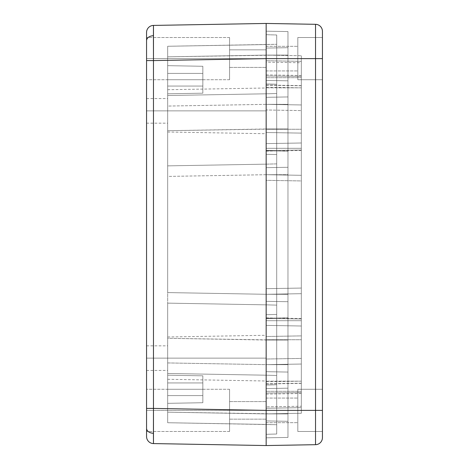 <?xml version="1.0" encoding="UTF-8"?>
<svg xmlns="http://www.w3.org/2000/svg" width="469" height="469" viewBox="0 0 469 469"><rect width="100%" height="100%" fill="white"/><g stroke="black" fill="none" stroke-linecap="round" stroke-linejoin="round"><path stroke-width="0.35" stroke-dasharray="2.35 1.76" d="M167.668 79.73L167.668 73.399L167.668 79.73L202.843 79.73L167.668 79.73L167.668 73.399L167.668 79.73L202.843 79.73L202.843 73.399L202.843 79.73L167.668 79.73L202.843 79.73L202.843 73.399L202.843 79.73L167.668 79.73L167.668 65.66L167.668 79.73L202.843 79.73L202.843 66.276L202.843 79.73L167.668 79.73L167.668 65.66L167.668 93.8L167.668 65.66L167.668 93.8L167.668 79.73L167.668 93.8L167.668 79.73L202.843 79.73L202.843 66.276L202.843 79.73L167.668 79.73L167.668 93.8L167.668 79.73L202.843 79.73L202.843 93.184L202.843 66.276L202.843 86.062L202.843 73.399L202.843 79.73L167.668 79.73L167.668 86.062L167.668 79.73L202.843 79.73L202.843 93.184L202.843 66.276L202.843 86.062L202.843 73.399L202.843 79.73L167.668 79.73L167.668 86.062L167.668 73.399L167.668 86.062L167.668 79.73L202.843 79.73L202.843 86.062L202.843 79.73L167.668 79.73L167.668 86.062L167.668 79.73M167.668 389.27L167.668 382.939L167.668 389.27L202.843 389.27L167.668 389.27L167.668 382.939L167.668 389.27L202.843 389.27L202.843 382.939L202.843 389.27L167.668 389.27L202.843 389.27L202.843 382.939L202.843 389.27L167.668 389.27L167.668 375.2L167.668 389.27L202.843 389.27L202.843 375.816L202.843 389.27L167.668 389.27L167.668 375.2L167.668 403.34L167.668 375.2L167.668 403.34L167.668 389.27L167.668 403.34L167.668 389.27L202.843 389.27L202.843 375.816L202.843 389.27L167.668 389.27L167.668 403.34L167.668 389.27L202.843 389.27L202.843 402.724L202.843 375.816L202.843 395.601L202.843 382.939L202.843 389.27L167.668 389.27L167.668 382.939L167.668 395.601L167.668 389.27L202.843 389.27L202.843 402.724L202.843 375.816L202.843 395.601L202.843 382.939L202.843 389.27L167.668 389.27L167.668 395.601L167.668 382.939L167.668 395.601L167.668 389.27L202.843 389.27L202.843 395.601L202.843 389.27L167.668 389.27L167.668 395.601L167.668 389.27M146.562 110.86L146.562 98.549L146.562 110.86L167.668 110.86L146.562 110.86L146.562 123.171L146.562 98.549L146.562 110.86L167.668 110.86L167.668 89.714L167.668 110.86L266.158 110.86L167.668 110.86L167.668 89.714L167.668 132.006L167.668 98.549L167.668 123.171L167.668 110.86L266.158 110.86L266.158 87.996L266.158 133.724L266.158 110.86L167.668 110.86L167.668 132.006L167.668 110.86L146.562 110.86L146.562 123.171L146.562 110.86M146.562 358.14L146.562 345.829L146.562 358.14L167.668 358.14L146.562 358.14L146.562 370.451L146.562 345.829L146.562 358.14L167.668 358.14L167.668 336.994L167.668 358.14L266.158 358.14L167.668 358.14L167.668 336.994L167.668 379.286L167.668 345.829L167.668 370.451L167.668 358.14L266.158 358.14L266.158 335.276L266.158 381.004L266.158 358.14L167.668 358.14L167.668 379.286L167.668 358.14L146.562 358.14L146.562 370.451L146.562 358.14M229.576 58.625L229.576 37.52L229.576 58.625L146.562 58.625L229.576 58.625L229.576 37.52L229.576 58.625L146.562 58.625L146.562 37.52L146.562 58.625L229.576 58.625L229.576 49.837L229.576 58.631L266.158 58.631L229.576 58.631L229.576 49.837L229.576 58.631L266.158 58.631L266.158 49.837L266.158 58.631L229.576 58.631L266.158 58.631L266.158 49.837L266.158 58.631L229.576 58.631L229.576 67.425L229.576 58.631L266.158 58.631L266.158 67.425L266.158 58.631L229.576 58.631L229.576 67.425L229.576 37.52L229.576 79.73L229.576 49.837L229.576 58.631L146.562 58.625L146.562 37.52L146.562 79.73L146.562 37.52L146.562 79.73L146.562 37.52L146.562 58.625L229.576 58.625L229.576 79.73L229.576 37.52L229.576 79.73L229.576 49.837L229.576 58.631L146.562 58.625L146.562 79.73L146.562 58.625L229.576 58.625L229.576 79.73L229.576 58.625M146.562 410.375L146.562 431.48L146.562 410.375L229.576 410.375L229.576 431.48L229.576 406.26L229.576 410.375L146.562 410.375L146.562 431.48L146.562 406.26L146.562 414.49L146.562 410.375L229.576 410.375L229.576 431.48L229.576 389.27L229.576 410.375L146.562 410.375L229.576 410.375L229.576 389.27L229.576 410.375L146.562 410.375L146.562 389.27L146.562 410.375L229.576 410.375L229.576 401.575L229.576 410.369L266.158 410.369L229.576 410.369L229.576 401.575L229.576 410.369L266.158 410.369L266.158 401.575L266.158 410.369L229.576 410.369L266.158 410.369L266.158 401.575L266.158 410.369L229.576 410.369L229.576 419.163L229.576 410.369L266.158 410.369L266.158 419.163L266.158 410.369L229.576 410.369L229.576 419.163L229.576 389.27L229.576 431.48L229.576 401.575L229.576 410.369L146.562 410.375L146.562 389.27L146.562 431.48L146.562 389.27L146.562 408.411L153.474 408.411L153.422 433.28A7.035 4.977 0 0 1 146.562 428.308L146.562 408.411L146.562 428.308A7.035 4.977 180 0 0 153.422 433.28L153.474 60.589L266.158 58.619L266.158 445.55L153.474 443.58L266.158 445.55L315.526 444.688L315.526 434.241L315.526 444.688A7.035 7.035 180 0 0 322.438 437.653L322.438 410.381L297.815 410.375L297.815 389.27L297.815 410.375L322.438 410.375L322.438 389.27L322.438 410.375L297.815 410.375L297.815 389.27L297.815 410.375L322.438 410.375L322.438 58.619L297.815 58.625L297.815 37.52L297.815 58.625L322.438 58.625L322.438 37.52L322.438 58.625L297.815 58.625L297.815 37.52L297.815 58.625L322.438 58.625L322.438 31.347A7.035 7.035 0 0 0 315.526 24.312L266.158 23.45L266.158 174.703L167.668 176.42L167.668 46.273L167.668 422.727L167.668 176.42L167.668 362.93L266.158 364.648L266.158 174.703L266.158 434.294L266.158 58.631L266.158 410.381L153.474 408.411L266.158 410.381L266.158 424.445L167.668 422.727L266.158 424.445L266.158 423.642L266.158 424.445L276.71 424.721L167.668 422.727L167.668 412.175L276.71 413.893L276.71 434.018L276.71 34.982L276.71 424.515L276.71 44.279L276.71 413.893L276.71 410.369L266.158 410.369L266.158 364.648L276.71 364.648L276.71 174.703L266.158 174.703L266.158 128.981L276.71 128.981L276.71 154.577L266.158 154.301L276.71 154.577L266.158 154.301L276.71 154.577L276.71 174.703L266.158 174.703L266.158 364.648L276.71 364.648L276.71 384.773L266.158 385.049L276.71 384.773L266.158 385.049L276.71 384.773L276.71 410.369L266.158 410.369L266.158 413.893L276.71 413.893L276.71 434.018L266.158 434.294L266.158 413.893L266.158 434.294L276.71 434.018L266.158 434.294L276.71 434.018L276.71 413.893L266.158 413.893L266.158 340.019L276.71 340.019L276.71 413.893L266.158 413.893L266.158 164.15L276.71 163.874L276.71 174.703L266.158 174.703L276.71 174.703L276.71 364.648L266.158 364.648L276.71 364.648L276.71 375.476L266.158 375.2L276.71 375.476L266.158 375.2L276.71 375.476L276.71 410.369L266.158 410.369L276.71 410.369L276.71 413.893L266.158 413.893L276.71 413.893L276.71 424.721L276.71 413.893L266.158 413.893L266.158 417.932L266.158 413.893L276.71 413.893L276.71 314.423L266.158 314.699L266.158 340.019L276.71 340.019L266.158 340.019L266.158 419.163L266.158 413.893L167.668 412.175L167.668 338.301L276.71 340.019L276.71 305.126L266.158 304.85L266.158 413.893L167.668 412.175L167.668 422.727L266.158 424.445M153.474 25.42L153.422 35.72A7.035 4.977 0 0 0 146.562 40.692L146.562 32.449A7.035 7.035 0 0 1 153.474 25.42L266.158 23.45L153.474 25.42A7.035 7.035 0 0 0 146.562 32.449L146.562 40.692A7.035 4.977 180 0 1 153.422 35.72L153.474 25.42M146.562 406.26L146.562 389.27L146.562 406.26M266.158 445.55L266.158 410.381L167.668 408.651L167.668 412.175L266.158 413.893L266.158 410.369L167.668 408.651L167.668 373.482L266.158 375.2L266.158 364.648L167.668 362.93L167.668 373.482L266.158 375.2L167.668 373.482L266.158 375.2L266.158 410.375L297.815 410.375L266.158 410.375L266.158 398.064L266.158 410.375L297.815 410.375L297.815 398.064L297.815 410.375L266.158 410.375L297.815 410.375L297.815 398.064L297.815 410.375L266.158 410.375L266.158 422.686L266.158 410.375L297.815 410.375L297.815 422.686L297.815 410.375L266.158 410.375L266.158 445.55L315.526 444.688A7.035 7.035 0 0 0 322.438 437.653L322.438 389.27L322.438 431.48L322.438 389.27L322.438 410.375L266.158 410.381L266.158 58.619L153.474 60.589L153.422 35.72L153.474 60.589L146.562 60.589L153.474 60.589L153.474 408.411L146.562 408.411M153.474 443.58L153.422 433.28L153.474 443.58A7.035 7.035 0 0 1 146.562 436.551A7.035 7.035 0 0 0 153.474 443.58M266.158 44.555L167.668 46.273L266.158 44.555L266.158 104.353L276.71 104.353L276.71 294.298L266.158 294.298L266.158 314.699L276.71 314.423L266.158 314.699L276.71 314.423L276.71 294.298L266.158 294.298L266.158 104.353L276.71 104.353L276.71 84.227L266.158 83.951L276.71 84.227L266.158 83.951L276.71 84.227L276.71 58.631L266.158 58.631L266.158 55.108L276.71 55.108L276.71 58.631L266.158 58.631L266.158 304.85L276.71 305.126L266.158 304.85L276.71 305.126L276.71 294.298L266.158 294.298L276.71 294.298L276.71 104.353L266.158 104.353L276.71 104.353L276.71 93.524L266.158 93.8L276.71 93.524L266.158 93.8L276.71 93.524L276.71 58.631L266.158 58.631L276.71 58.631L276.71 34.982L266.158 34.706L266.158 55.108L276.71 55.108L266.158 55.108L266.158 34.706L276.71 34.982L266.158 34.706L276.71 34.982L276.71 55.108L266.158 55.108L266.158 128.981L276.71 128.981L276.71 55.108L266.158 55.108L266.158 58.631L167.668 60.349L167.668 46.273L266.158 44.555L266.158 45.358L266.158 44.555L276.71 44.279L167.668 46.273L167.668 56.825L276.71 55.108L276.71 44.279L276.71 55.108L266.158 55.108L266.158 51.068L266.158 55.108L276.71 55.108L276.71 128.981L266.158 128.981L266.158 55.108L167.668 56.825L167.668 130.699L276.71 128.981L276.71 163.874L266.158 164.15L266.158 49.837L266.158 55.108L167.668 56.825L266.158 55.108L266.158 58.631L167.668 60.349L167.668 95.518L266.158 93.8L266.158 104.353L167.668 106.07L167.668 95.518L266.158 93.8L167.668 95.518L266.158 93.8L266.158 46.314L266.158 58.625L297.815 58.625L266.158 58.625L266.158 46.314L266.158 58.625L297.815 58.625L297.815 46.314L297.815 58.625L266.158 58.625L297.815 58.625L297.815 46.314L297.815 58.625L266.158 58.625L266.158 70.936L266.158 58.625L297.815 58.625L297.815 70.936L297.815 58.625L266.158 58.625L266.158 70.936L266.158 58.625L315.526 58.619L315.526 410.381L266.158 410.381L266.158 58.619L315.526 58.619L315.526 37.52L315.526 58.619L322.438 58.619L322.438 79.73L322.438 37.52L322.438 79.73L322.438 37.52L322.438 58.625L315.526 58.619L315.526 410.381L322.438 410.381L297.815 410.375L297.815 431.48L297.815 389.27L297.815 422.686L297.815 410.375L322.438 410.375L322.438 431.48L322.438 410.375L297.815 410.375L297.815 431.48L297.815 389.27L297.815 422.686L297.815 410.375L322.438 410.375L322.438 431.48L322.438 58.619L297.815 58.625L297.815 79.73L297.815 37.52L297.815 70.936L297.815 58.625L322.438 58.625L322.438 79.73L322.438 58.625L297.815 58.625L297.815 79.73L297.815 37.52L297.815 70.936L297.815 58.625L322.438 58.625L322.438 79.73L322.438 31.347A7.035 7.035 0 0 0 315.526 24.312L266.158 23.45L266.158 58.619L266.158 23.45M266.158 164.15L167.668 165.868L167.668 176.42L266.158 174.703L266.158 164.15L167.668 165.868L266.158 164.15L167.668 165.868L167.668 130.699L266.158 128.981L266.158 164.15M266.158 49.837L266.158 51.068L266.158 49.837L229.576 49.837L266.158 49.837M167.668 300.043L167.668 292.58L266.158 294.298L266.158 304.85L167.668 303.132L167.668 300.043M266.158 104.353L266.158 294.298L167.668 292.58L167.668 106.07L266.158 104.353L266.158 340.019L266.158 304.85L167.668 303.132L266.158 304.85L167.668 303.132L167.668 338.301L266.158 340.019L266.158 437.812L266.158 31.189L266.158 104.353L287.966 104.353L287.966 294.298L266.158 294.298L266.158 340.019L287.966 340.019L287.966 413.893L287.966 410.369L266.158 410.369L266.158 398.064L266.158 422.686L266.158 364.648L287.966 364.648L287.966 174.703L266.158 174.703L266.158 128.981L287.966 128.981L287.966 151.165L266.158 150.784L287.966 151.165L266.158 150.784L287.966 151.165L287.966 174.703L266.158 174.703L266.158 364.648L287.966 364.648L287.966 388.185L266.158 388.567L287.966 388.185L266.158 388.567L287.966 388.185L287.966 410.369L266.158 410.369L266.158 413.893L287.966 413.893L287.966 437.43L266.158 437.812L266.158 413.893L287.966 413.893L266.158 413.893L266.158 437.812L287.966 437.43L266.158 437.812L287.966 437.43L287.966 413.893L266.158 413.893L266.158 340.019L287.966 340.019L287.966 317.835L266.158 318.216L287.966 317.835L266.158 318.216L287.966 317.835L287.966 294.298L266.158 294.298L266.158 104.353L287.966 104.353L287.966 80.815L266.158 80.433L266.158 294.298L287.966 294.298L287.966 437.43L287.966 55.108L287.966 58.631L266.158 58.631L266.158 80.433L287.966 80.815L266.158 80.433L287.966 80.815L287.966 58.631L266.158 58.631L266.158 55.108L287.966 55.108L287.966 31.57L266.158 31.189L266.158 55.108L287.966 55.108L266.158 55.108L266.158 31.189L287.966 31.57L266.158 31.189L287.966 31.57L287.966 55.108L266.158 55.108L266.158 128.981L287.966 128.981L287.966 31.57L287.966 421.309L287.966 294.298L287.966 340.019L266.158 340.019L266.158 413.893L266.158 410.369L287.966 410.369L287.966 364.648L266.158 364.648L266.158 174.703L287.966 174.703L287.966 128.981L266.158 128.981L266.158 167.668L287.966 167.286L266.158 167.668L287.966 167.286L266.158 167.668L266.158 174.703L287.966 174.703L287.966 364.648L266.158 364.648L266.158 371.683L287.966 372.064L266.158 371.683L287.966 372.064L266.158 371.683L266.158 410.369L287.966 410.369L287.966 413.893L266.158 413.893L266.158 420.928L287.966 421.309L287.966 413.893L266.158 413.893L287.966 413.893L287.966 421.309L266.158 420.928L287.966 421.309L266.158 420.928L266.158 413.893L287.966 413.893L287.966 340.019L266.158 340.019L266.158 301.333L287.966 301.714L266.158 301.333L287.966 301.714L266.158 301.333L266.158 294.298L287.966 294.298L287.966 104.353L266.158 104.353L266.158 97.318L287.966 96.936L287.966 104.353L266.158 104.353L266.158 97.318L287.966 96.936L266.158 97.318L266.158 58.631L287.966 58.631L287.966 96.936L266.158 97.318L266.158 85.979L266.158 151.1L266.158 58.631L287.966 58.631L287.966 55.108L266.158 55.108L266.158 58.631L266.158 48.073L287.966 47.691L287.966 55.108L266.158 55.108L287.966 55.108L287.966 47.691L266.158 48.073L287.966 47.691L266.158 48.073L266.158 55.108L287.966 55.108L287.966 128.981L266.158 128.981L266.158 48.073L266.158 420.928L266.158 55.108L266.158 104.353L301.333 104.962L301.333 61.351L301.333 413.277L301.333 104.962L266.158 104.353L301.333 104.962L301.333 288.06L266.158 288.67L266.158 109.981L301.333 110.59L266.158 109.981L266.158 104.353L301.333 104.962L301.333 62.764L266.158 62.148L266.158 60.736L266.158 132.498L301.333 133.114L301.333 59.194L301.333 61.351L266.158 60.736L301.333 61.351L301.333 62.764L266.158 62.148L266.158 104.353M229.576 406.26L229.576 389.27L229.576 406.26M229.576 412.087L229.576 419.163L229.576 412.087M229.576 408.651L229.576 401.575L229.576 408.651M146.562 58.625L146.562 79.73L146.562 58.625M266.158 358.14L266.158 381.004L266.158 358.14M266.158 110.86L266.158 133.724L266.158 110.86M167.668 358.14L167.668 370.451L167.668 358.14M167.668 110.86L167.668 123.171L167.668 110.86M202.843 389.27L202.843 395.601L202.843 389.27M202.843 79.73L202.843 86.062L202.843 79.73M315.526 431.48L315.526 410.381L315.526 431.48M315.526 34.759L315.526 24.312L315.526 34.759M297.815 410.375L297.815 431.48L297.815 410.375M297.815 58.625L297.815 79.73L297.815 58.625M301.333 55.723L301.333 59.194L301.333 55.723L266.158 55.108L301.333 55.723L301.333 61.351L266.158 60.736L266.158 55.108L301.333 55.723L266.158 55.108L266.158 60.736L301.333 61.351L301.333 55.723M301.333 364.038L266.158 364.648L301.333 364.038L301.333 180.94L266.158 180.331L266.158 359.019L301.333 358.41L266.158 359.019L266.158 364.648L301.333 364.038L301.333 406.236L266.158 406.852L266.158 408.264L266.158 336.502L301.333 335.886L301.333 407.649L266.158 408.264L301.333 407.649L301.333 406.236L266.158 406.852L266.158 364.648L301.333 364.038M266.158 174.703L301.333 175.312L266.158 174.703L266.158 180.331L301.333 180.94L301.333 175.312L266.158 174.703L266.158 132.498L301.333 133.114L301.333 175.312L266.158 174.703M266.158 294.298L301.333 293.688L266.158 294.298L266.158 288.67L301.333 288.06L301.333 293.688L266.158 294.298L266.158 336.502L301.333 335.886L301.333 293.688L266.158 294.298M301.333 413.277L266.158 413.893L301.333 413.277L266.158 413.893L266.158 408.264L301.333 407.649L301.333 413.277L301.333 407.649L266.158 408.264L266.158 413.893L301.333 413.277M301.333 339.738L301.333 393.503L301.333 318.51L301.333 339.738L266.158 339.738L266.158 383.97L301.333 383.202L301.333 392.641L266.158 393.01L266.158 394.112L266.158 317.882L266.158 325.392L301.333 326.008L266.158 325.392L301.333 326.008L301.333 318.973L266.158 318.492L301.333 318.973L301.333 320.69L266.158 320.69L301.333 320.69L301.333 391.304L266.158 391.304L301.333 391.304L301.333 393.503L301.333 392.641L266.158 393.01L266.158 381.772L266.158 383.771L301.333 383.202L301.333 381.162L266.158 381.162L301.333 381.162L301.333 326.008L266.158 325.392L266.158 339.738L301.333 339.738M301.333 129.262L301.333 75.497L301.333 150.49L301.333 129.262L266.158 129.262L266.158 85.03L301.333 85.798L301.333 76.359L266.158 75.99L266.158 74.888L266.158 151.118L266.158 143.608L301.333 142.992L266.158 143.608L301.333 142.992L301.333 150.027L266.158 150.508L301.333 150.027L301.333 148.31L266.158 148.31L301.333 148.31L301.333 77.696L266.158 77.696L301.333 77.696L301.333 75.497L301.333 76.359L266.158 75.99L266.158 87.228L266.158 85.229L301.333 85.798L301.333 87.838L266.158 87.838L301.333 87.838L301.333 142.992L266.158 143.608L266.158 129.262L301.333 129.262M167.668 73.399L202.843 73.399L167.668 73.399M167.668 382.939L202.843 382.939L167.668 382.939M167.668 65.66L202.843 66.276L167.668 65.66M167.668 375.2L202.843 375.816L167.668 375.2M146.562 98.549L167.668 98.549M146.562 345.829L167.668 345.829M167.668 89.714L266.158 87.996M167.668 336.994L266.158 335.276M229.576 37.52L146.562 37.52L229.576 37.52M229.576 389.27L146.562 389.27L229.576 389.27M229.576 401.575L266.158 401.575L229.576 401.575M229.576 67.425L266.158 67.425L229.576 67.425M229.576 419.163L266.158 419.163L229.576 419.163M229.576 431.48L146.562 431.48L229.576 431.48M229.576 79.73L146.562 79.73L229.576 79.73M167.668 379.286L266.158 381.004M167.668 132.006L266.158 133.724M146.562 370.451L167.668 370.451M146.562 123.171L167.668 123.171M167.668 403.34L202.843 402.724L167.668 403.34M167.668 93.8L202.843 93.184L167.668 93.8M167.668 395.601L202.843 395.601L167.668 395.601M167.668 86.062L202.843 86.062L167.668 86.062M297.815 37.52L322.438 37.52L297.815 37.52M297.815 389.27L322.438 389.27L297.815 389.27M266.158 398.064L297.815 398.064L266.158 398.064M266.158 46.314L297.815 46.314L266.158 46.314M266.158 70.936L297.815 70.936L266.158 70.936M266.158 422.686L297.815 422.686L266.158 422.686M297.815 431.48L322.438 431.48L297.815 431.48M297.815 79.73L322.438 79.73L297.815 79.73M266.158 167.668L287.966 167.286M266.158 371.683L287.966 372.064M266.158 420.928L287.966 421.309L266.158 420.928M266.158 301.333L287.966 301.714M266.158 97.318L287.966 96.936M266.158 48.073L287.966 47.691L266.158 48.073M266.158 317.882L301.333 318.498M266.158 394.112L301.333 393.503M301.333 381.156L266.158 381.772M266.158 383.97L301.333 383.355M266.158 151.118L301.333 150.502M266.158 74.888L301.333 75.497M301.333 87.844L266.158 87.228M266.158 85.03L301.333 85.645"/><path stroke-width="0.7" d="M266.158 424.445L266.158 410.381L315.526 410.381L315.526 444.688L266.158 445.55L266.158 435.25L266.158 445.55L153.474 443.58L153.422 433.28A7.035 4.977 180 0 1 146.562 428.308L146.562 436.551A7.035 7.035 0 0 0 153.474 443.58L266.158 445.55L266.158 23.45L153.474 25.42L266.158 23.45L266.158 33.75L266.158 23.45L315.526 24.312L315.526 58.619L266.158 58.619L153.474 60.589L153.422 35.72A7.035 4.977 180 0 0 146.562 40.692L146.562 60.589L153.474 60.589L153.474 408.411L266.158 410.381L266.158 44.555M146.562 436.551L146.562 32.449A7.035 7.035 0 0 1 153.474 25.42L153.474 60.589L266.158 58.619L266.158 23.45L315.526 24.312L315.526 58.619L266.158 58.619L266.158 410.381L153.474 408.411L153.474 443.58A7.035 7.035 0 0 1 146.562 436.551M146.562 408.411L146.562 428.308A7.035 4.977 0 0 0 153.422 433.28L153.474 408.411L146.562 408.411L153.474 408.411L153.474 60.589L146.562 60.589L146.562 410.375M146.562 40.692A7.035 4.977 0 0 1 153.422 35.72L153.474 25.42A7.035 7.035 0 0 0 146.562 32.449L146.562 40.692M315.526 410.381L315.526 58.619L322.438 58.619L322.438 437.653L322.438 31.347L322.438 58.619L315.526 58.619L315.526 410.381L322.438 410.381L315.526 410.381L315.526 444.688L266.158 445.55L266.158 410.381L315.526 410.381M315.526 434.241L315.526 431.48L315.526 434.241M315.526 37.52L315.526 34.759L315.526 37.52M266.158 23.45L266.158 445.55M322.438 31.347A7.035 7.035 180 0 0 315.526 24.312A7.035 7.035 -0 0 1 322.438 31.347M315.526 444.688A7.035 7.035 0 0 0 322.438 437.653A7.035 7.035 0 0 1 315.526 444.688"/></g></svg>
